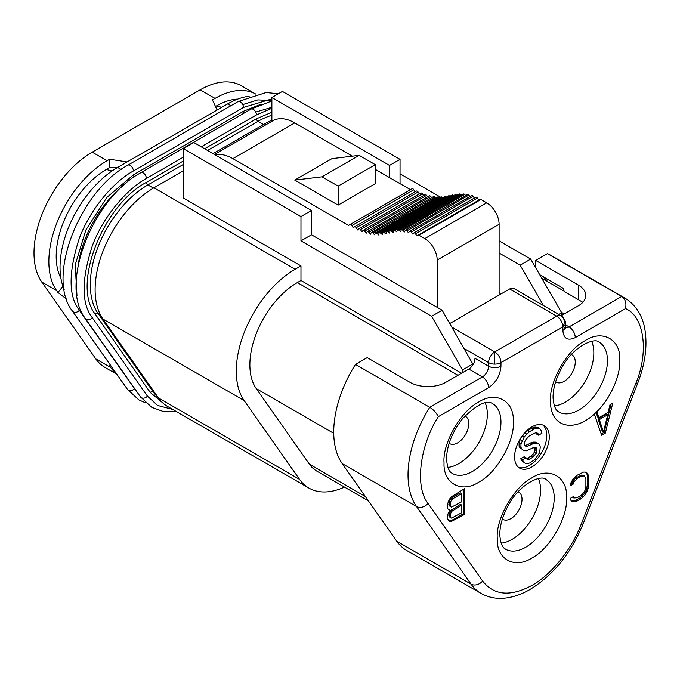 <?xml version="1.0" encoding="UTF-8"?>
<svg xmlns="http://www.w3.org/2000/svg" width="680" height="680" viewBox="0 0 680 680"><rect width="100%" height="100%" fill="white"/><g stroke="black" fill="none" stroke-linecap="round" stroke-linejoin="round"><path stroke-width="1.02" d="M464.321 348.627L488.58 362.627A8.755 5.058 -60 0 1 494.776 351.909A8.755 5.058 -120 0 1 500.964 362.627A8.755 5.058 180 0 1 494.776 364.115A8.755 5.058 180 0 1 488.58 362.627L488.58 366.205L474.963 358.343A8.755 5.058 120 0 1 473.101 364.523A3.502 2.023 -120 0 0 473.101 364.505L442.144 310.216L431.622 316.293L300.976 240.864L300.976 216.554L311.5 210.477L193.859 142.562L183.337 148.639L183.337 197.982L300.976 265.905L300.976 280.491L461.584 373.218M575.263 337.611A8.755 5.058 -120 0 0 569.075 326.885L621.698 296.497A89.318 51.569 -60 0 1 624.937 298.112L550.638 255.221A89.318 51.569 120 0 0 547.4 253.606L621.698 296.497C625.37 299.124 626.637 303.161 625.506 308.601L575.263 337.611C567.74 341.105 563.618 338.725 562.879 330.454A8.755 5.058 180 0 0 565.446 326.885L565.446 323.306A8.755 5.058 180 0 1 562.879 326.885L500.964 362.627L500.964 366.205C500.233 375.317 496.102 382.466 488.58 387.651L438.337 416.661C419.645 445.85 414.724 487.245 428.043 503.396L482.596 581C493.986 595.476 510.433 596.946 531.921 585.412C551.276 574.787 571.99 549.024 581.255 524.042A8.755 1.853 21.2 0 0 583.227 523.634C571.123 553.308 553.24 575.331 529.592 589.713C522.597 593.691 515.627 596.317 508.665 597.584C498.491 599.403 489.294 598.009 481.075 593.41A89.318 51.569 -60 0 1 471.036 584.094L416.491 506.489A8.755 6.902 -35.1 0 0 428.043 503.396M594.286 414.018C573.707 433.271 550.494 426.972 550.519 402.016L550.502 400.673C549.193 381.548 567.298 349.8 584.587 340.969C601.732 329.197 620.5 338.878 619.828 359.295L619.846 360.638C620.466 376.779 608.983 401.225 595.111 413.278L596.998 412.19L598.859 417.69L608.141 412.326L610.002 404.685L612.79 403.07L605.353 433.1L601.638 435.242L594.21 413.797L595.111 413.278M444.006 462.162C442.697 443.037 460.802 411.289 478.091 402.45C495.236 390.685 514.004 400.358 513.332 420.784L513.349 422.127C514.658 441.252 496.553 473 479.264 481.839C462.119 493.603 443.343 483.922 444.023 463.505L444.006 462.162M566.593 497.879C567.902 517.004 549.797 548.751 532.508 557.591C515.363 569.356 496.596 559.674 497.267 539.257L497.25 537.914C495.941 518.789 514.046 487.041 531.335 478.202C548.488 466.438 567.256 476.119 566.576 496.536L566.593 497.879M555.645 381.752A15.759 9.104 120 0 0 556.24 382.151A15.759 9.104 120 0 0 564.119 381.37A15.759 9.104 120 0 0 574.413 367.48A15.759 9.104 120 0 0 571.999 354.858A15.759 9.104 120 0 0 571.361 354.535M449.148 443.241A15.759 9.104 120 0 0 449.743 443.64A15.759 9.104 120 0 0 457.623 442.858A15.759 9.104 120 0 0 467.925 428.969A15.759 9.104 120 0 0 465.502 416.339A15.759 9.104 120 0 0 464.865 416.024M502.401 518.993A15.759 9.104 120 0 0 502.996 519.392A15.759 9.104 120 0 0 510.875 518.611A15.759 9.104 120 0 0 521.169 504.721A15.759 9.104 120 0 0 518.755 492.09A15.759 9.104 120 0 0 518.109 491.776M215.152 154.853A43.783 25.279 60 0 1 232.866 158.644L348.551 225.437L350.149 224.51A1.751 1.011 60 0 1 351.024 224.596A1.751 1.011 60 0 1 351.9 225.513L353.217 227.792L354.442 226.874A1.751 1.011 60 0 1 354.501 226.839A1.751 1.011 60 0 1 355.376 226.925A1.751 1.011 60 0 1 356.184 227.74L357.595 229.968L358.717 228.897A1.751 1.011 60 0 1 358.827 228.811A1.751 1.011 60 0 1 359.703 228.897A1.751 1.011 60 0 1 360.451 229.619L361.938 231.778L362.958 230.554A1.751 1.011 60 0 1 363.12 230.418A1.751 1.011 60 0 1 363.995 230.503A1.751 1.011 60 0 1 364.667 231.124L366.231 233.198L367.132 231.829A1.751 1.011 60 0 1 367.344 231.625A1.751 1.011 60 0 1 368.22 231.71A1.751 1.011 60 0 1 368.815 232.237L370.447 234.218L371.229 232.704A1.751 1.011 60 0 1 371.475 232.432A1.751 1.011 60 0 1 372.351 232.518A1.751 1.011 60 0 1 372.87 232.942L374.561 234.821L375.216 233.172A1.751 1.011 60 0 1 375.496 232.824A1.751 1.011 60 0 1 376.372 232.908A1.751 1.011 60 0 1 376.805 233.24L378.582 234.898M415.038 191.887L413.814 189.771A1.751 1.011 -120 0 0 412.938 188.844A1.751 1.011 -120 0 0 412.063 188.76L350.149 224.51L412.063 188.76M531.921 426.878A24.514 14.152 -60 0 1 544.187 425.663A24.514 14.152 -60 0 1 547.944 445.315A24.514 14.152 -60 0 1 531.921 466.922A24.514 14.152 -60 0 1 519.664 468.129A24.514 14.152 -60 0 1 515.908 448.486A24.514 14.152 -60 0 1 531.921 426.878M518.491 467.304A24.514 14.152 120 0 0 529.448 465.486A24.514 14.152 120 0 0 545.105 445.017A24.514 14.152 120 0 0 542.878 425.059M554.37 405.9A40.282 23.256 120 0 0 565.361 402.109A40.282 23.256 120 0 0 591.634 341.36M447.873 467.389A40.282 23.256 120 0 0 458.864 463.59A40.282 23.256 120 0 0 485.137 402.849M501.126 543.141A40.282 23.256 120 0 0 512.108 539.342A40.282 23.256 120 0 0 538.39 478.601M419.305 193.894L418.106 191.998A1.751 1.011 -120 0 0 417.291 191.173A1.751 1.011 -120 0 0 416.415 191.089A1.751 1.011 -120 0 0 416.355 191.131L354.56 226.805M378.497 234.949L379.066 233.223A1.751 1.011 60 0 1 379.38 232.79A1.751 1.011 60 0 1 380.256 232.875A1.751 1.011 60 0 1 380.596 233.121L382.415 234.6L382.763 232.849A1.751 1.011 60 0 1 383.103 232.322A1.751 1.011 60 0 1 383.979 232.407A1.751 1.011 60 0 1 384.234 232.585L385.883 233.937L386.35 232.135A1.751 1.011 60 0 1 386.69 231.574A1.751 1.011 60 0 1 387.566 231.659A1.751 1.011 60 0 1 387.787 231.803L389.589 233.087L389.903 231.31A1.751 1.011 60 0 1 390.243 230.758A1.751 1.011 60 0 1 391.119 230.843A1.751 1.011 60 0 1 391.349 231.004L393.116 232.407L393.533 230.605A1.751 1.011 60 0 1 393.856 230.112A1.751 1.011 60 0 1 394.731 230.205A1.751 1.011 60 0 1 395.021 230.401L396.763 231.88L397.281 230.189A1.751 1.011 60 0 1 397.596 229.772A1.751 1.011 60 0 1 398.471 229.857A1.751 1.011 60 0 1 398.82 230.121L400.537 231.701L401.183 230.146A1.751 1.011 60 0 1 401.464 229.815A1.751 1.011 60 0 1 402.339 229.9A1.751 1.011 60 0 1 402.781 230.248L404.447 231.956L405.238 230.562A1.751 1.011 60 0 1 405.475 230.325A1.751 1.011 60 0 1 406.351 230.409A1.751 1.011 60 0 1 406.895 230.877L408.493 232.713L409.436 231.514A1.751 1.011 60 0 1 409.615 231.361A1.751 1.011 60 0 1 410.49 231.455A1.751 1.011 60 0 1 411.145 232.05L412.649 234.013L413.754 233.044A1.751 1.011 60 0 1 413.848 232.968A1.751 1.011 60 0 1 414.724 233.061A1.751 1.011 60 0 1 415.497 233.809L416.882 235.883L418.14 235.161A1.751 1.011 60 0 1 419.016 235.254L424.804 238.595A17.51 10.115 60 0 1 437.189 260.041L437.189 307.351M478.805 200.141L477.411 198.067A1.751 1.011 -120 0 0 476.637 197.31A1.751 1.011 -120 0 0 475.762 197.225A1.751 1.011 -120 0 0 475.668 197.293L413.958 232.925M423.521 195.543L422.365 193.868A1.751 1.011 -120 0 0 421.625 193.154A1.751 1.011 -120 0 0 420.741 193.069A1.751 1.011 -120 0 0 420.631 193.154L358.955 228.76M474.385 198.024L473.059 196.307A1.751 1.011 -120 0 0 472.404 195.704A1.751 1.011 -120 0 0 471.529 195.619A1.751 1.011 -120 0 0 471.359 195.772M427.661 196.8L426.581 195.373A1.751 1.011 -120 0 0 425.909 194.752A1.751 1.011 -120 0 0 425.034 194.667A1.751 1.011 -120 0 0 424.873 194.803M470.008 196.494L468.817 195.126A1.751 1.011 -120 0 0 468.265 194.658A1.751 1.011 -120 0 0 467.389 194.573L405.475 230.325M431.698 197.659L430.729 196.486A1.751 1.011 -120 0 0 430.134 195.968A1.751 1.011 -120 0 0 429.258 195.882L367.344 231.625M465.715 195.543L464.695 194.506A1.751 1.011 -120 0 0 464.253 194.148A1.751 1.011 -120 0 0 463.377 194.064L401.464 229.815M435.608 198.118L434.784 197.2A1.751 1.011 -120 0 0 434.265 196.775A1.751 1.011 -120 0 0 433.389 196.681L371.475 232.432M461.55 195.118L460.742 194.378A1.751 1.011 -120 0 0 460.385 194.106A1.751 1.011 -120 0 0 459.51 194.021L397.596 229.772M439.373 198.152L438.719 197.498A1.751 1.011 -120 0 0 438.294 197.157A1.751 1.011 -120 0 0 437.418 197.072L375.496 232.824M457.529 195.16L456.935 194.658A1.751 1.011 -120 0 0 456.654 194.454A1.751 1.011 -120 0 0 455.779 194.369L393.856 230.112M442.952 197.769L442.51 197.379A1.751 1.011 -120 0 0 442.17 197.123A1.751 1.011 -120 0 0 441.294 197.038L379.38 232.79M453.679 195.577L453.262 195.254A1.751 1.011 -120 0 0 453.033 195.1A1.751 1.011 -120 0 0 452.158 195.016L390.243 230.758M446.437 197.072L446.148 196.843A1.751 1.011 -120 0 0 445.893 196.665A1.751 1.011 -120 0 0 445.017 196.579L383.103 232.322M449.981 196.273L449.701 196.053A1.751 1.011 -120 0 0 449.488 195.908A1.751 1.011 -120 0 0 448.613 195.823L386.69 231.574M607.682 414.783L599.318 419.611L603.5 431.987L607.682 414.783L606.441 414.069L598.086 418.897L599.318 419.611M451.494 518.101L461.712 512.745L461.712 505.079L451.494 511.53L450.1 515.075L450.568 517.539L451.494 518.101L449.327 516.825L448.86 515.448L450.254 510.816L460.471 504.364L461.712 505.079M450.568 501.662L450.1 505.214L450.568 506.591L451.494 507.144L461.712 501.798L461.712 493.578L452.888 498.678L450.568 501.662L449.327 500.947L451.647 497.964L460.471 492.864L461.712 493.578M526.065 457.793L527.765 459.485L529.465 459.17L532.873 457.206L536.282 453.228L536.843 450.899L536.282 447.873L532.873 447.839L526.626 450.772L524.356 450.746L522.087 449.378L520.957 447.355L520.957 444.006L524.356 436.688L529.465 431.732L534.012 429.105L536.843 428.137L539.682 428.51L541.39 430.874L541.952 433.219L538.552 435.192L537.982 433.508L536.282 432.48L529.465 435.744L525.495 440.045L524.356 442.714L524.356 444.72L525.495 446.071L527.196 446.429L532.873 443.819L537.413 443.207L539.682 444.575L540.251 446.921L539.682 452.608L535.143 459.238L530.034 462.859L527.196 463.828L524.926 463.131L523.226 461.44L522.656 459.756L526.065 457.793L524.203 456.722L520.803 458.685L522.656 459.756M603.5 431.987L602.259 431.264L598.086 418.897M450.568 517.539L449.327 516.825M450.1 516.163L448.86 515.448M450.1 515.075L448.86 514.352M450.568 513.162L449.327 512.448M451.494 511.53L450.254 510.816M452.888 510.179L451.647 509.464M451.494 507.144L449.327 505.869L448.86 504.5L449.327 500.947M448.86 502.851L450.1 503.574M451.494 500.029L450.254 499.315M452.888 498.678L451.647 497.964M450.568 506.591L449.327 505.869M450.1 505.214L448.86 504.5M526.362 458.329L527.612 458.099L529.465 459.17M527.612 458.099L531.012 456.135L532.873 457.206M531.012 456.135L532.721 454.478L534.573 455.558M532.721 454.478L534.42 452.158L536.282 453.228M534.42 452.158L534.99 449.82L536.843 450.899M534.99 449.82L534.99 448.486L536.843 449.556M534.99 448.486L534.667 447.542M522.087 449.378L524.356 450.746M520.234 448.307L519.095 446.284L520.957 447.355M519.095 446.284L519.095 442.935L520.957 444.006M519.095 442.935L520.234 439.603L522.087 440.674M520.234 439.603L522.504 435.616L524.356 436.688M522.504 435.616L524.773 432.964L526.626 434.036M524.773 432.964L527.612 430.661L529.465 431.732M527.612 430.661L532.151 428.034L534.012 429.105M532.151 428.034L534.99 427.065L536.843 428.137M534.99 427.065L537.829 427.44L539.682 428.51M536.154 432.523L536.69 434.112L538.552 435.192M536.231 432.497L537.982 433.508M524.798 445.238L527.196 446.429M525.342 445.358L527.612 444.712L529.465 445.783M527.612 444.712L531.012 442.748L532.873 443.819M531.012 442.748L533.29 442.102L535.143 443.181M533.29 442.102L535.56 442.136L537.413 443.207M523.226 461.44L521.365 460.368L524.926 463.131M521.365 460.368L520.803 458.685M449.829 323.519L509.635 288.991A8.755 5.058 -60 0 1 514.012 288.558L561.068 315.724A8.755 7.149 120 0 1 562.879 326.885L562.879 330.454M499.112 295.069L499.112 224.298A17.51 10.115 -120 0 0 486.727 202.852L480.93 199.504A1.751 1.011 -120 0 0 480.054 199.418L418.14 235.161L480.054 199.418M570.809 484.058L572.118 483.302L572.577 481.389L575.832 477.87L581.867 474.938L584.494 475.94L581.247 476.17L577.065 478.584L573.818 482.103L573.351 484.015L570.562 485.622L571.03 482.621L572.891 479.358L577.065 475.303L583.567 472.098L585.429 472.115L587.282 473.238L588.676 477.36L588.208 488.58L585.429 494.572L581.247 498.627L577.065 501.041L572.891 501.806L571.03 500.692L570.562 498.219L573.351 496.613L573.818 497.989L577.065 497.752L581.247 495.337L584.494 491.818L585.888 487.186L585.888 478.966L584.494 475.94M573.818 497.989L572.517 497.097M571.702 501.092L575.832 500.327L580.006 497.913L584.188 493.858L586.041 490.594L587.435 484.857L587.435 476.646L586.976 474.173L585.378 472.115M601.231 434.052L604.12 432.387L611.133 404.03M598.859 417.69L597.618 416.976L596.164 412.666M448.46 509.422L450.1 510.144L449.174 510.127L447.78 508.742L447.312 504.628L449.174 499.723L451.027 497.012L464.5 488.69L464.5 514.428L451.027 521.654L449.174 521.084L447.312 518.321L447.78 514.225L450.1 510.144M448.69 520.6L449.794 520.939L452.115 520.149L463.258 513.715L463.258 489.404M509.635 288.991L556.69 316.157A8.755 5.058 60 0 1 562.879 326.885M586.976 474.173L588.208 474.887M587.282 473.238L586.041 472.523M587.435 476.646L588.676 477.36M587.435 484.857L588.676 485.571M586.976 487.866L588.208 488.58M586.041 490.594L587.282 491.308M584.188 493.858L585.429 494.572M582.327 496.026L583.567 496.74M580.006 497.913L581.247 498.627M575.832 500.327L577.065 501.041M573.504 501.117L574.744 501.831M581.867 474.938L583.1 475.651M580.006 475.456L581.247 476.17M575.832 477.87L577.065 478.584M573.971 479.493L575.212 480.208M572.577 481.389L573.818 482.103M572.118 483.302L573.351 484.015M604.12 432.387L605.353 433.1M463.258 513.715L464.5 514.428M452.115 520.149L453.356 520.863M449.794 520.939L451.027 521.654M338.122 186.099L338.122 205.113L375.275 183.668L375.275 164.654L338.122 186.099L322.031 176.808L359.176 155.355L331.933 158.644L294.78 180.089L322.031 176.808M375.275 164.654L359.176 155.355M500.964 366.205A8.755 5.058 180 0 1 488.58 366.205A8.755 5.058 -60 0 1 482.392 376.933L429.76 407.311L355.462 364.421A89.318 51.569 120 0 0 342.193 463.598L416.491 506.489A89.318 51.569 -60 0 1 429.76 407.311C433.594 409.743 436.45 412.862 438.337 416.661M581.255 524.042L635.808 383.444C649.119 351.925 644.207 316.2 625.506 308.601M342.193 463.598L396.738 541.203A89.318 51.569 120 0 0 406.776 550.511L481.075 593.41M338.122 205.113L294.78 180.089M355.462 364.421L367.225 357.629L409.947 382.287A25.39 14.662 180 0 0 445.859 382.287L468.767 369.061A8.755 5.058 120 0 0 473.101 364.523M547.51 281.554A67.422 38.93 120 0 0 543.312 276.769M535.636 267.673L535.636 260.398L547.4 253.606M561.111 315.75L578.365 305.796A25.39 14.662 180 0 0 585.803 295.426A25.39 14.662 180 0 0 578.365 285.056L535.636 260.398M539.682 274.677L562.879 288.074L564.247 291.414L582.837 302.294M499.112 292.647L501.202 293.853M410.465 189.686L375.275 169.371M352.418 156.17L294.78 122.901A43.783 25.279 -120 0 0 272.892 120.734L214.472 154.462M499.112 240.864L530.689 259.097L520.158 265.175L543.49 305.575M520.158 265.175L499.112 253.019M389.512 177.59L389.512 165.435L400.044 159.358L400.044 183.668M271.873 121.32L271.873 97.52L389.512 165.435M311.5 210.477L311.5 234.787L442.144 310.216M400.044 159.358L282.404 91.443L271.873 97.52M530.689 259.097L561.646 312.715L558.748 314.389M561.646 312.715L561.646 315.444M462.579 372.64L462.579 369.911L473.101 363.834M462.579 369.911L431.622 316.293M311.5 234.787L300.976 240.864M300.976 216.554L183.337 148.639M300.976 280.491L297.364 282.574A67.159 38.777 120 0 0 256.241 388.577L309.383 464.185A67.159 38.777 120 0 0 316.931 471.18L368.416 500.905M344.471 487.084A83.181 48.025 -60 0 1 308.916 488.07A83.181 48.025 -60 0 1 299.565 479.4L244.162 400.579A83.181 48.025 -60 0 1 295.103 269.288L300.976 265.905M431.409 197.31A83.181 48.025 -60 0 1 432.327 197.302M434.971 197.404A83.181 48.025 -60 0 1 436.552 197.574M308.916 488.07L167.748 406.572A83.181 48.025 -60 0 1 158.397 397.902L102.995 319.082A83.181 48.025 -60 0 1 153.935 187.791L183.337 170.816M213.069 153.646L264.741 123.811A83.181 48.025 -60 0 1 271.873 120.198M162.452 402.611L150.305 392.504L95.251 314.185C71.672 285.277 102.722 205.241 146.404 182.342L183.337 161.016M204.587 148.75L256.504 118.77L271.873 112.251M271.873 107.278L255.756 112.09M76.976 295.783L75.216 264.86L85.859 230.01L106.888 197.404L133.399 174.837L243.508 111.265L260.967 104.235M271.873 100.555L257.899 99.9L242.751 104.584M215.483 106.488L216.444 105.927A70.941 40.953 -60 0 1 237.685 99.118M64.158 289.501A81.43 47.014 -60 0 1 117.615 167.433L227.715 103.87A81.43 47.014 -60 0 1 249.118 96.271M60.903 278.171A70.941 40.953 -60 0 1 106.343 169.498L109.65 167.586L118.014 167.203M111.044 366.01L109.344 365.611L110.644 367.455A82.305 47.523 -60 0 0 116.433 373.668M217.115 109.99L212.432 99.909L215.024 98.413A82.305 47.523 -60 0 1 255.825 94.129L241.324 85.757A82.305 47.523 120 0 0 200.167 89.837L92.2 152.167A82.305 47.523 120 0 0 41.794 282.072L95.778 358.878A82.305 47.523 120 0 0 105.034 367.455L116.867 374.289M109.65 167.586L109.65 159.248L127.109 161.951M66.462 299.022L57.953 292.502L56.661 290.657A82.305 47.523 -60 0 1 107.058 160.744L109.65 159.248M57.953 292.502L62.925 286.314M494.776 364.115L494.776 351.909L451.937 327.173M578.977 409.972A40.282 23.256 -60 0 1 558.841 411.969C558.322 411.298 554.336 411.153 553.078 398.183C552.857 389.104 555.67 379.134 561.501 368.271C572.798 346.324 595.017 337.025 599.123 342.201A40.282 23.256 -60 0 1 607.444 359.533A40.282 23.256 -60 0 1 578.977 409.972M492.626 403.682A40.282 23.256 -60 0 1 500.947 421.022A40.282 23.256 -60 0 1 472.481 471.452A40.282 23.256 -60 0 1 452.344 473.45C451.826 472.804 447.831 472.608 446.581 459.671C446.59 446.004 451.962 432.276 462.714 418.489C476.875 404.447 486.846 399.517 492.626 403.682M525.733 547.213A40.282 23.256 -60 0 1 505.597 549.202C505.07 548.539 501.092 548.386 499.834 535.423C499.613 526.346 502.418 516.375 508.249 505.512C519.554 483.556 541.764 474.258 545.87 479.442A40.282 23.256 -60 0 1 554.2 496.774A40.282 23.256 -60 0 1 525.733 547.213M278.341 93.78L266.135 92.54L238.008 101.6A4.556 2.626 60 0 1 240.286 101.83A4.556 2.626 60 0 1 243.508 107.406L271.873 98.906M238.008 101.6L127.908 165.172A4.556 2.626 60 0 1 130.186 165.393A4.556 2.626 60 0 1 133.399 170.969L243.508 107.406M127.908 165.172C79.772 190.757 45.67 277.423 72.411 311.041A4.556 3.587 -35.1 0 0 73.347 311.89A4.556 3.587 -35.1 0 0 79.356 310.275C68.349 296.2 68.349 272.178 79.356 238.213C91.426 206.338 115.71 180.489 133.399 170.969M145.741 402.917L138.831 399.882L127.457 389.359A4.556 3.587 -35.1 0 0 128.393 390.209A4.556 3.587 -35.1 0 0 134.402 388.594L79.356 310.275M136.714 391.536L134.402 388.594M271.873 100.946L251.013 109.115A4.556 2.626 60 0 1 253.292 109.335A4.556 2.626 60 0 1 256.504 114.911L271.873 108.256M251.013 109.115L140.913 172.678A4.556 2.626 60 0 1 143.182 172.907A4.556 2.626 60 0 1 146.404 178.483L183.337 157.156M140.913 172.678C92.778 198.262 58.675 284.937 85.408 318.546A4.556 3.587 -35.1 0 0 86.352 319.396A4.556 3.587 -35.1 0 0 92.353 317.789C81.353 303.705 81.353 279.684 92.353 245.718C104.431 213.843 128.715 188.003 146.404 178.483M176.621 411.697L163.472 411.561L151.827 407.388L140.463 396.865A4.556 3.587 -35.1 0 0 141.397 397.715A4.556 3.587 -35.1 0 0 147.407 396.108L92.353 317.789M172.703 409.428L157.59 405.458L147.407 396.108M384.234 232.585L446.148 196.843M449.701 196.053L387.787 231.803M380.596 233.121L442.51 197.379M453.262 195.254L391.349 231.004M456.935 194.658L395.021 230.401M376.805 233.24L438.719 197.498M460.742 194.378L398.82 230.121M372.87 232.942L434.784 197.2M464.695 194.506L402.781 230.248M368.815 232.237L430.729 196.486M468.817 195.126L406.895 230.877M364.667 231.124L426.581 195.373M473.059 196.307L411.145 232.05M360.451 229.619L422.365 193.868M477.411 198.067L415.497 233.809M356.184 227.74L418.106 191.998M494.776 351.909L556.69 316.157A8.755 5.058 -60 0 1 561.068 315.724C560.847 314.194 566.882 322.065 565.446 323.306M480.93 199.504L419.016 235.254M351.9 225.513L413.814 189.771M486.727 202.852L424.804 238.595M482.596 581A8.755 6.902 144.9 0 1 471.036 584.094L396.738 541.203M635.808 383.444A8.755 1.853 21.2 0 0 637.781 383.036C645.133 363.894 647.53 346.179 644.963 329.894C643.306 319.464 638.35 306.399 624.937 298.112M499.112 224.298L437.189 260.041M468.767 369.061L482.392 376.933A8.755 5.058 60 0 1 488.58 387.651M578.365 285.056L578.365 299.565M565.446 324.793L569.075 326.885A8.755 5.058 -60 0 1 565.488 327.632M232.866 158.644L294.78 122.901M561.391 312.281L564.255 313.939M457.971 375.3L297.364 282.574M333.736 433.322L256.241 388.577M365.287 496.46L309.383 464.185M299.565 479.4L158.397 397.902M102.995 319.082L244.162 400.579M153.935 187.791L295.103 269.288M264.741 123.811L266.144 124.627M183.337 164.45L147.892 184.918A81.43 47.014 120 0 0 98.022 313.438L153.077 391.756L154.776 392.743M150.305 392.504A2.099 1.657 -35.1 0 1 153.077 391.756A81.43 47.014 120 0 0 157.837 397.094M95.251 314.185A2.099 1.657 -35.1 0 1 98.022 313.438L100.445 314.84M146.404 182.342A2.099 1.216 60 0 0 147.892 184.918L153.408 188.096M271.873 115.294A81.43 47.014 120 0 0 257.992 121.346L263.508 124.525M256.504 118.77A2.099 1.216 60 0 0 257.992 121.346L207.553 150.467M201.237 146.82L256.504 114.911M125.273 183.889A81.43 47.014 120 0 0 78.115 265.574M134.274 176.894A2.099 1.216 60 0 1 133.399 174.837M244.162 113.067A2.099 1.216 60 0 1 243.508 111.265M221.748 107.312L216.444 105.927M117.615 167.433L121.15 169.473M227.715 103.87L230.902 105.706M106.343 169.498L112.021 170.977M95.778 358.878L110.644 367.455M215.024 98.413L200.167 89.837M107.058 160.744L92.2 152.167M56.661 290.657L41.794 282.072M354.501 226.839L416.415 191.089M413.848 232.968L475.762 197.225M358.827 228.811L420.741 193.069M409.615 231.361L471.529 195.619M363.12 230.418L425.034 194.667M583.227 523.634L637.781 383.036M565.446 326.885L565.615 328.202L564.697 327.318M564.111 291.142L541.722 278.214M440.802 197.327L400.044 173.791M85.408 318.546L140.463 396.865M72.411 311.041L127.457 389.359"/></g></svg>
